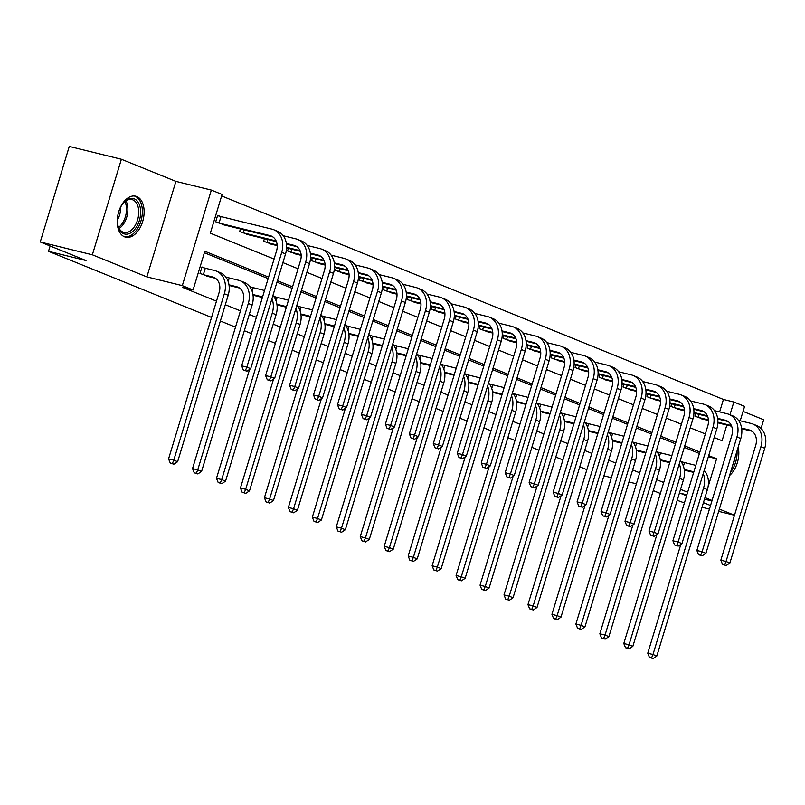 <?xml version="1.0" encoding="UTF-8"?>
<svg xmlns="http://www.w3.org/2000/svg" width="805" height="805" viewBox="0 0 805 805"><rect width="100%" height="100%" fill="white"/><g stroke="black" fill="none" stroke-linecap="round" stroke-linejoin="round"><path stroke-width="1.21" d="M136.8 196.541A21.101 12.84 103.8 0 0 135.723 196.199A21.101 12.84 103.8 0 0 118.436 212.721A21.101 12.84 103.8 0 0 124.554 236.831A21.101 12.84 103.8 0 0 125.63 237.173A21.101 12.84 103.8 0 0 142.918 220.651A21.101 12.84 103.8 0 0 136.8 196.541M719.64 411.898L723.423 399.441L733.848 402.007L744.595 406.364L740.208 420.784M761.037 428.461L763.683 419.757L743.065 411.395M211.544 317.432L48.501 251.311L86.014 260.538L40.25 241.973L69.28 146.44L121.384 159.259L92.354 254.803L146.882 276.91L182.312 285.634L211.343 190.091L222.089 194.458L210.326 233.188L274.082 259.049M146.882 276.91L175.913 181.377L121.384 159.259M175.913 181.377L211.343 190.091M723.423 399.441L221.647 195.937M677.216 500.308L684.401 502.924M702.02 507.261L709.436 509.092M718.664 511.356L734.482 515.25M40.25 241.973L92.354 254.803M586.865 469.647L579.761 466.769M562.906 459.937L555.802 457.049M538.948 450.216L531.843 447.339M514.989 440.496L507.885 437.618M491.03 430.776L483.926 427.898M467.071 421.065L459.967 418.187M443.112 411.345L436.008 408.467M419.143 401.625L412.049 398.747M395.185 391.914L388.091 389.026M371.226 382.194L364.122 379.316M347.267 372.474L340.163 369.596M323.308 362.763L316.204 359.875M299.349 353.043L292.245 350.165M275.391 343.322L268.286 340.445M251.432 333.612L244.328 330.724M235.503 327.152L220.369 321.014M50.121 245.978L48.501 251.311M220.147 216.354L217.652 215.348L215.69 221.798L225.028 225.138M240.443 228.932L239.649 231.518L248.987 234.859M264.402 238.642L263.617 241.238L272.945 244.569M288.361 248.363L287.576 250.949L296.904 254.289M312.32 258.083L311.535 260.669L320.873 264.01M336.279 267.793L335.494 270.389L344.832 273.72M360.238 277.514L359.453 280.1L368.791 283.441M384.196 287.234L383.411 289.82L392.749 293.161M408.155 296.954L407.37 299.541L416.708 302.871M432.114 306.665L431.329 309.251L440.667 312.592M456.073 316.385L455.288 318.971L464.626 322.312M480.032 326.106L479.247 328.692L488.585 332.022M503.99 335.816L503.206 338.402L512.544 341.743M527.949 345.536L527.164 348.122L536.502 351.463M551.918 355.257L551.123 357.843L560.461 361.173M575.877 364.967L575.092 367.553L584.42 370.894M599.836 374.687L599.051 377.273L608.379 380.614M623.794 384.408L623.01 386.994L632.348 390.334M647.753 394.118L646.968 396.704L656.306 400.045M671.712 403.838L670.927 406.424L680.265 409.765M695.671 413.559L694.886 416.145L704.224 419.486M268.588 277.121L204.832 251.261L193.069 289.991L182.644 287.425L216.485 301.151M225.309 304.733L240.443 310.871M249.278 314.453L256.372 317.331M273.237 324.174L280.331 327.051M297.196 333.884L304.29 336.762M321.155 343.604L328.259 346.482M345.114 353.325L352.218 356.202M369.072 363.035L376.177 365.923M393.031 372.755L400.135 375.633M416.99 382.476L424.094 385.353M440.949 392.186L448.053 395.074M464.908 401.906L472.012 404.784M488.866 411.627L495.971 414.505M512.825 421.337L519.929 424.225M536.784 431.057L543.888 433.935M560.753 440.778L567.847 443.656M584.712 450.488L591.806 453.376M608.671 460.208L615.765 463.086M632.629 469.929L639.734 472.807M656.588 479.639L663.692 482.527M680.547 489.36L687.651 492.237M699.414 453.507L684.28 447.369M675.455 443.797L660.321 437.658M651.497 434.076L636.363 427.938M627.538 424.356L612.404 418.218M603.579 414.635L588.445 408.507M579.62 404.925L564.486 398.787M555.661 395.205L540.527 389.067M531.702 385.484L516.569 379.346M507.744 375.774L492.61 369.636M483.775 366.054L468.641 359.916M459.816 356.333L444.682 350.195M435.857 346.623L420.723 340.485M411.898 336.903L396.764 330.764M387.94 327.182L372.806 321.044M363.981 317.472L348.847 311.334M340.022 307.752L324.888 301.613M316.063 298.031L300.929 291.893M292.104 288.321L276.97 282.183M268.146 278.6L204.379 252.74M204.46 267.995L201.964 266.988L200.002 273.438L209.34 276.779M229.053 285.222L233.299 286.5M225.823 277.051L228.419 277.715M253.012 294.942L257.258 296.22M249.781 286.771L252.378 287.435M276.97 304.652L281.217 305.93M273.74 296.492L276.336 297.146M300.929 314.373L305.175 315.651M297.699 306.202L300.295 306.866M324.888 324.093L329.134 325.371M321.658 315.922L324.254 316.586M348.847 333.803L353.093 335.081M345.617 325.643L348.213 326.297M372.806 343.524L377.052 344.802M369.575 335.353L372.172 336.017M396.764 353.244L401.021 354.522M393.534 345.073L396.13 345.737M420.723 362.954L424.98 364.232M417.493 354.794L420.089 355.448M444.682 372.675L448.938 373.953M441.452 364.504L444.058 365.168M468.641 382.395L472.897 383.673M465.411 374.224L468.017 374.889M492.6 392.116L496.856 393.383M489.37 383.945L491.976 384.609M516.558 401.826L520.815 403.104M513.328 393.665L515.935 394.319M540.527 411.546L544.774 412.824M537.297 403.375L539.893 404.04M564.486 421.267L568.733 422.534M561.256 413.096L563.852 413.76M588.445 430.977L592.691 432.255M585.215 422.816L587.811 423.47M612.404 440.697L616.65 441.975M609.174 432.526L611.77 433.191M636.363 450.418L640.609 451.686M633.133 442.247L635.729 442.911M660.321 460.128L664.568 461.406M657.091 451.967L659.687 452.621M684.28 469.848L688.527 471.126M681.05 461.678L683.646 462.342M686.856 494.834L680.134 493.183L686.564 495.789M703.429 502.632L710.533 505.51M719.358 509.092L734.492 515.23M704.476 499.17L711.902 501.002M712.053 500.479L704.959 497.601M193.069 289.991L182.312 285.634M636.383 483.815L628.967 481.984M611.347 477.647L603.921 475.825M660.362 493.475L653.258 490.597M714.186 437.538L722.075 440.738L726.845 425.05M729.974 414.746L733.848 402.007M282.907 262.621L298.041 268.759M306.866 272.342L322 278.48M330.825 282.062L345.959 288.2M354.794 291.772L369.928 297.91M378.752 301.493L393.887 307.631M402.711 311.213L417.845 317.351M426.67 320.923L441.804 327.061M450.629 330.644L465.763 336.782M474.588 340.364L489.722 346.502M498.547 350.074L513.681 356.213M522.505 359.795L537.639 365.933M546.464 369.515L561.598 375.653M570.423 379.236L585.557 385.364M594.382 388.946L609.516 395.084M618.341 398.666L633.475 404.804M642.299 408.387L657.433 414.525M666.268 418.097L681.402 424.235M690.227 427.817L705.361 433.955M708.028 486.975L716.581 458.81L708.692 455.61M699.867 452.028L684.733 445.89M675.908 442.307L660.774 436.179M651.949 432.597L636.815 426.459M627.991 422.877L612.857 416.738M604.032 413.156L588.898 407.018M580.063 403.446L564.929 397.308M556.104 393.726L540.97 387.587M532.145 384.005L517.011 377.867M508.186 374.295L493.052 368.157M484.228 364.574L469.094 358.436M460.269 354.854L445.135 348.716M436.31 345.144L421.176 339.006M412.351 335.423L397.217 329.285M388.392 325.703L373.258 319.565M364.434 315.993L349.3 309.855M340.475 306.272L325.341 300.134M316.516 296.552L301.382 290.414M292.557 286.842L277.423 280.704M708.34 456.777L716.581 458.81M729.561 475.503A21.101 12.84 103.8 0 0 738.175 447.127M206.724 276.165L215.519 278.299M203.343 274.696L212.631 276.98A13.524 10.686 112.1 0 1 213.798 277.353A13.524 10.686 112.1 0 1 219.131 292.457L168.567 458.87L173.779 460.158L224.343 293.734A20.286 16.04 -67.9 0 0 216.334 271.084A20.286 16.04 -67.9 0 0 214.593 270.52L205.305 268.236L203.343 274.696L202.498 274.455M201.874 267.27L205.305 268.236M172.351 463.6L170.268 463.086L173.89 464.213L172.351 463.6L173.779 460.158L177.623 461.718L228.177 295.294A20.286 16.04 -67.9 0 0 220.178 272.643L216.334 271.084M177.623 461.718L173.89 464.213M170.268 463.086L168.567 458.87M217.571 215.629L220.993 216.595L219.041 223.045L270.007 235.593A13.524 10.686 112.1 0 1 271.174 235.966A13.524 10.686 112.1 0 1 276.507 251.069L241.641 365.842L246.843 367.13L281.72 252.347A20.286 16.04 -67.9 0 0 273.71 229.707A20.286 16.04 -67.9 0 0 271.969 229.143L220.993 216.595M219.041 223.045L218.185 222.814M222.411 224.525L272.895 236.922M245.414 370.572L243.331 370.059L246.954 371.186L245.414 370.572L246.843 367.13L250.687 368.69L285.554 253.907A20.286 16.04 -67.9 0 0 277.554 231.256L273.71 229.707M250.687 368.69L246.954 371.186M243.331 370.059L241.641 365.842M140.633 211.202A18.263 11.119 -76.2 0 1 131.114 232.665A18.263 11.119 -76.2 0 1 117.933 225.611A18.263 11.119 -76.2 0 1 117.379 221.345A18.263 11.119 -76.2 0 1 123.527 202.86A18.263 11.119 -76.2 0 1 140.633 211.202M117.822 225.128A16.905 10.294 103.8 0 0 123.93 232.434A16.905 10.294 103.8 0 0 138.732 211.323A16.905 10.294 103.8 0 0 132.01 199.6A16.905 10.294 103.8 0 0 123.205 203.242M120.337 207.77A12.035 7.326 -76.2 0 1 120.418 208.928A12.035 7.326 -76.2 0 1 117.379 219.785M124.242 236.69A20.97 12.759 103.8 0 0 142.354 210.447A20.97 12.759 103.8 0 0 134.254 195.977M730.578 472.153A20.97 12.759 103.8 0 0 737.018 450.961M734.995 457.612A18.263 11.119 -76.2 0 1 732.6 465.501M230.683 285.886L239.477 288.019M228.992 284.829L236.59 286.701A13.524 10.686 112.1 0 1 237.757 287.073A13.524 10.686 112.1 0 1 243.09 302.167L192.526 468.591L197.738 469.868L248.302 303.455A20.286 16.04 -67.9 0 0 240.293 280.804A20.286 16.04 -67.9 0 0 238.552 280.241L229.264 277.956L228.177 281.549M225.843 276.99L229.264 277.956M196.309 473.31L194.226 472.797L197.849 473.934L196.309 473.31L197.738 469.868L201.582 471.428L252.146 305.015A20.286 16.04 -67.9 0 0 244.136 282.364L240.293 280.804M201.582 471.428L197.849 473.934M194.226 472.797L192.526 468.591M254.642 295.606L262.41 297.478M252.951 294.539L260.548 296.411A13.524 10.686 112.1 0 1 261.716 296.793A13.524 10.686 112.1 0 1 262.5 297.156M249.802 286.701L253.223 287.677L252.136 291.269M264.251 290.525L264.493 290.615A20.286 16.04 -67.9 0 0 264.251 290.525A20.286 16.04 -67.9 0 0 262.511 289.961L253.223 287.677M249.57 369.435L216.485 478.311L221.697 479.589L272.261 313.175A20.286 16.04 -67.9 0 0 271.969 298.645M220.268 483.03L218.185 482.517L221.808 483.654L220.268 483.03L221.697 479.589L225.541 481.149L276.105 314.725A20.286 16.04 -67.9 0 0 272.925 295.495M225.541 481.149L221.808 483.654M218.185 482.517L216.485 478.311M286.369 243.442L293.966 245.314A13.524 10.686 112.1 0 1 295.133 245.686A13.524 10.686 112.1 0 1 300.466 260.79L265.6 375.563L270.802 376.841L305.679 262.068A20.286 16.04 -67.9 0 0 297.669 239.417A20.286 16.04 -67.9 0 0 295.928 238.854L283.239 235.734M243.905 229.777L242.999 232.766L276.115 240.916M242.999 232.766L242.144 232.524M246.38 234.245L276.397 241.601M286.459 244.076L296.854 246.632M269.373 380.282L267.29 379.769L270.913 380.906L269.373 380.282L270.802 376.841L274.646 378.4L309.523 263.627A20.286 16.04 -67.9 0 0 301.513 240.977L297.669 239.417M274.646 378.4L270.913 380.906M267.29 379.769L265.6 375.563M310.327 253.152L317.925 255.024A13.524 10.686 112.1 0 1 319.092 255.406A13.524 10.686 112.1 0 1 324.425 270.5L289.559 385.283L294.771 386.561L329.637 271.788A20.286 16.04 -67.9 0 0 321.628 249.137A20.286 16.04 -67.9 0 0 319.887 248.574L307.198 245.455M267.864 239.498L266.958 242.486L277.162 244.992M286.62 247.326L300.074 250.637M266.958 242.486L266.103 242.245M270.339 243.955L277.202 245.616M286.6 247.93L300.356 251.311M310.418 253.796L320.813 256.352M293.332 390.002L291.249 389.489L294.872 390.626L293.332 390.002L294.771 386.561L298.605 388.121L333.481 273.348A20.286 16.04 -67.9 0 0 325.472 250.697L321.628 249.137M298.605 388.121L294.872 390.626M291.249 389.489L289.559 385.283M278.6 305.316L286.369 307.198M276.91 304.26L284.507 306.131A13.524 10.686 112.1 0 1 285.674 306.504A13.524 10.686 112.1 0 1 286.469 306.876M273.76 296.421L277.182 297.387L276.095 300.979M288.21 300.235L288.452 300.335A20.286 16.04 -67.9 0 0 288.21 300.235A20.286 16.04 -67.9 0 0 286.469 299.671L277.182 297.387M273.529 379.155L240.443 488.021L245.656 489.309L296.22 322.886A20.286 16.04 -67.9 0 0 295.928 308.365M244.227 492.751L242.144 492.237L245.767 493.374L244.227 492.751L245.656 489.309L249.5 490.869L300.064 324.445A20.286 16.04 -67.9 0 0 296.884 305.216M249.5 490.869L245.767 493.374M242.144 492.237L240.443 488.021M302.559 315.037L310.327 316.918M300.869 313.98L308.476 315.852A13.524 10.686 112.1 0 1 309.633 316.224A13.524 10.686 112.1 0 1 310.428 316.596L308.476 315.852M297.719 306.142L301.14 307.108L300.054 310.7M312.179 309.955L312.41 310.056A20.286 16.04 -67.9 0 0 312.179 309.955A20.286 16.04 -67.9 0 0 310.428 309.392L301.14 307.108M297.488 388.875L264.412 497.742L269.615 499.03L320.179 332.606A20.286 16.04 -67.9 0 0 319.887 318.086M268.186 502.461L266.103 501.948L269.725 503.085L268.186 502.461L269.615 499.03L273.459 500.579L324.023 334.166A20.286 16.04 -67.9 0 0 320.843 314.936M273.459 500.579L269.725 503.085M266.103 501.948L264.412 497.742M326.528 324.757L334.286 326.629M324.828 323.691L332.435 325.562A13.524 10.686 112.1 0 1 333.592 325.945A13.524 10.686 112.1 0 1 334.387 326.307L332.435 325.562M321.678 315.852L325.109 316.828L324.013 320.42M336.138 319.676L336.369 319.766A20.286 16.04 -67.9 0 0 336.138 319.676A20.286 16.04 -67.9 0 0 334.397 319.112L325.109 316.828M321.447 398.586L288.371 507.462L293.573 508.74L344.138 342.326A20.286 16.04 -67.9 0 0 343.846 327.796M292.145 512.181L290.062 511.668L293.684 512.805L292.145 512.181L293.573 508.74L297.417 510.3L347.981 343.876A20.286 16.04 -67.9 0 0 344.802 324.646M297.417 510.3L293.684 512.805M290.062 511.668L288.371 507.462M334.286 262.873L341.884 264.744A13.524 10.686 112.1 0 1 343.051 265.117A13.524 10.686 112.1 0 1 348.384 280.221L313.517 394.993L318.73 396.281L353.596 281.498A20.286 16.04 -67.9 0 0 345.587 258.858A20.286 16.04 -67.9 0 0 343.846 258.294L331.157 255.165M291.823 249.218L290.917 252.207L301.12 254.712M310.579 257.047L324.033 260.347M290.917 252.207L290.062 251.965M294.298 253.676L301.161 255.336M310.559 257.65L324.314 261.031M334.377 263.507L344.771 266.073M317.291 399.723L315.208 399.21L318.83 400.347L317.291 399.723L318.73 396.281L322.564 397.841L357.44 283.058A20.286 16.04 -67.9 0 0 349.43 260.407L345.587 258.858M322.564 397.841L318.83 400.347M315.208 399.21L313.517 394.993M358.245 272.593L365.852 274.465A13.524 10.686 112.1 0 1 367.01 274.837A13.524 10.686 112.1 0 1 372.343 289.941L337.476 404.714L342.689 406.002L377.555 291.219A20.286 16.04 -67.9 0 0 369.545 268.568A20.286 16.04 -67.9 0 0 367.805 268.005L355.116 264.885M315.781 258.938L314.876 261.917L325.079 264.432M334.548 266.757L347.991 270.067M314.876 261.917L314.02 261.675M318.257 263.396L325.119 265.056M334.518 267.371L348.273 270.752M358.336 273.227L368.74 275.783M341.25 409.433L339.167 408.92L342.789 410.057L341.25 409.433L342.689 406.002L346.522 407.551L381.399 292.779A20.286 16.04 -67.9 0 0 373.389 270.128L369.545 268.568M346.522 407.551L342.789 410.057M339.167 408.92L337.476 404.714M382.204 282.314L389.811 284.175A13.524 10.686 112.1 0 1 390.968 284.557A13.524 10.686 112.1 0 1 396.302 299.651L361.435 414.434L366.647 415.712L401.514 300.939A20.286 16.04 -67.9 0 0 393.514 278.288A20.286 16.04 -67.9 0 0 391.763 277.725L379.085 274.606M339.74 268.649L338.835 271.637L349.038 274.143M358.507 276.477L371.95 279.788M338.835 271.637L337.989 271.396M342.216 273.106L349.078 274.767M358.487 277.081L372.232 280.462M382.295 282.947L392.699 285.503M365.218 419.153L363.125 418.64L366.748 419.777L365.218 419.153L366.647 415.712L370.481 417.272L405.358 302.499A20.286 16.04 -67.9 0 0 397.348 279.848L393.514 278.288M370.481 417.272L366.748 419.777M363.125 418.64L361.435 414.434M350.487 334.467L358.245 336.349M348.786 333.411L356.394 335.283A13.524 10.686 112.1 0 1 357.551 335.655A13.524 10.686 112.1 0 1 358.346 336.027M345.637 325.572L349.068 326.538L347.971 330.131M360.097 329.386L360.328 329.487A20.286 16.04 -67.9 0 0 360.097 329.386A20.286 16.04 -67.9 0 0 358.356 328.822L349.068 326.538M345.405 408.306L312.33 517.172L317.542 518.46L368.096 352.037A20.286 16.04 -67.9 0 0 367.805 337.516M316.103 521.902L314.02 521.388L317.643 522.525L316.103 521.902L317.542 518.46L321.376 520.02L371.94 353.596A20.286 16.04 -67.9 0 0 368.76 334.367M321.376 520.02L317.643 522.525M314.02 521.388L312.33 517.172M406.163 292.024L413.77 293.895A13.524 10.686 112.1 0 1 414.927 294.278A13.524 10.686 112.1 0 1 420.27 309.372L385.394 424.144L390.606 425.432L425.473 310.66A20.286 16.04 -67.9 0 0 417.473 288.009A20.286 16.04 -67.9 0 0 415.732 287.445L403.043 284.316M363.699 278.369L362.793 281.358L372.997 283.863M382.466 286.198L395.909 289.498M362.793 281.358L361.948 281.116M366.174 282.827L373.037 284.487M382.445 286.801L396.191 290.182M406.253 292.658L416.658 295.224M389.177 428.874L387.084 428.361L390.707 429.498L389.177 428.874L390.606 425.432L394.44 426.992L429.317 312.209A20.286 16.04 -67.9 0 0 421.307 289.559L417.473 288.009M394.44 426.992L390.707 429.498M387.084 428.361L385.394 424.144M374.446 344.188L382.204 346.07M372.745 343.131L380.352 345.003A13.524 10.686 112.1 0 1 381.51 345.375A13.524 10.686 112.1 0 1 382.305 345.748M369.596 335.293L373.027 336.259L371.93 339.851M384.055 339.106L384.287 339.207A20.286 16.04 -67.9 0 0 384.055 339.106A20.286 16.04 -67.9 0 0 382.315 338.543L373.027 336.259M369.364 418.026L336.289 526.893L341.501 528.181L392.055 361.757A20.286 16.04 -67.9 0 0 391.763 347.237M340.062 531.612L337.979 531.099L341.602 532.236L340.062 531.612L341.501 528.181L345.335 529.73L395.899 363.317A20.286 16.04 -67.9 0 0 392.719 344.087M345.335 529.73L341.602 532.236M337.979 531.099L336.289 526.893M430.122 301.744L437.729 303.616A13.524 10.686 112.1 0 1 438.886 303.988A13.524 10.686 112.1 0 1 444.229 319.092L409.353 433.865L414.565 435.153L449.432 320.37A20.286 16.04 -67.9 0 0 441.432 297.719A20.286 16.04 -67.9 0 0 439.691 297.156L427.002 294.036M387.658 288.089L386.752 291.068L396.956 293.584M406.424 295.908L419.868 299.219M386.752 291.068L385.907 290.826M390.133 292.547L397.006 294.207M406.404 296.522L420.15 299.903M430.212 302.378L440.617 304.934M413.136 438.584L411.053 438.071L414.666 439.208L413.136 438.584L414.565 435.153L418.399 436.702L453.275 321.93A20.286 16.04 -67.9 0 0 445.266 299.279L441.432 297.719M418.399 436.702L414.666 439.208M411.053 438.071L409.353 433.865M398.405 353.908L406.163 355.79M396.704 352.842L404.311 354.713A13.524 10.686 112.1 0 1 405.468 355.096A13.524 10.686 112.1 0 1 406.263 355.458M393.554 345.003L396.986 345.979L395.889 349.571M408.014 348.827L408.246 348.917A20.286 16.04 -67.9 0 0 408.014 348.827A20.286 16.04 -67.9 0 0 406.273 348.263L396.986 345.979M393.323 427.737L360.248 536.613L365.46 537.891L416.024 371.477A20.286 16.04 -67.9 0 0 415.722 356.947M364.021 541.332L361.938 540.819L365.561 541.956L364.021 541.332L365.46 537.891L369.294 539.451L419.858 373.027A20.286 16.04 -67.9 0 0 416.678 353.798M369.294 539.451L365.561 541.956M361.938 540.819L360.248 536.613M454.08 311.465L461.688 313.336A13.524 10.686 112.1 0 1 462.845 313.709A13.524 10.686 112.1 0 1 468.188 328.802L433.311 443.585L438.524 444.863L473.39 330.09A20.286 16.04 -67.9 0 0 465.391 307.44A20.286 16.04 -67.9 0 0 463.65 306.876L450.961 303.757M411.617 297.8L410.711 300.788L420.914 303.294M430.383 305.628L443.827 308.939M410.711 300.788L409.866 300.547M414.092 302.267L420.965 303.918M430.363 306.232L444.108 309.623M454.171 312.099L464.576 314.654M437.095 448.305L435.012 447.791L438.624 448.928L437.095 448.305L438.524 444.863L442.368 446.423L477.234 331.65A20.286 16.04 -67.9 0 0 469.224 308.999L465.391 307.44M442.368 446.423L438.624 448.928M435.012 447.791L433.311 443.585M422.363 363.619L430.122 365.5M420.663 362.562L428.27 364.434A13.524 10.686 112.1 0 1 429.427 364.806A13.524 10.686 112.1 0 1 430.222 365.178M417.513 354.723L420.945 355.689L419.848 359.282M431.973 358.537L432.204 358.638A20.286 16.04 -67.9 0 0 431.973 358.537A20.286 16.04 -67.9 0 0 430.232 357.973L420.945 355.689M417.282 437.457L384.206 546.333L389.419 547.611L439.983 381.188A20.286 16.04 -67.9 0 0 439.681 366.667M387.99 551.053L385.897 550.54L389.519 551.677L387.99 551.053L389.419 547.611L393.253 549.171L443.817 382.747A20.286 16.04 -67.9 0 0 440.637 363.518M393.253 549.171L389.519 551.677M385.897 550.54L384.206 546.333M478.039 321.175L485.646 323.047A13.524 10.686 112.1 0 1 486.804 323.429A13.524 10.686 112.1 0 1 492.147 338.523L457.27 453.306L462.483 454.584L497.359 339.811A20.286 16.04 -67.9 0 0 489.349 317.16A20.286 16.04 -67.9 0 0 487.609 316.596L474.92 313.467M435.575 307.52L434.67 310.509L444.873 313.014M454.342 315.349L467.786 318.649M434.67 310.509L433.825 310.267M438.051 311.978L444.924 313.638M454.322 315.952L468.067 319.333M478.13 321.809L488.534 324.375M461.054 458.025L458.971 457.512L462.583 458.649L461.054 458.025L462.483 454.584L466.326 456.143L501.193 341.36A20.286 16.04 -67.9 0 0 493.183 318.71L489.349 317.16M466.326 456.143L462.583 458.649M458.971 457.512L457.27 453.306M446.322 373.339L454.08 375.221M444.622 372.282L452.229 374.154A13.524 10.686 112.1 0 1 453.386 374.526A13.524 10.686 112.1 0 1 454.181 374.899M441.472 364.444L444.903 365.41L443.807 369.002M455.932 368.257L456.173 368.358A20.286 16.04 -67.9 0 0 455.932 368.257A20.286 16.04 -67.9 0 0 454.191 367.694L444.903 365.41M441.241 447.178L408.165 556.044L413.378 557.332L463.942 390.908A20.286 16.04 -67.9 0 0 463.64 376.388M411.949 560.763L409.866 560.25L413.478 561.387L411.949 560.763L413.378 557.332L417.211 558.881L467.775 392.468A20.286 16.04 -67.9 0 0 464.596 373.238M417.211 558.881L413.478 561.387M409.866 560.25L408.165 556.044M501.998 330.895L509.605 332.767A13.524 10.686 112.1 0 1 510.762 333.139A13.524 10.686 112.1 0 1 516.106 348.243L481.229 463.016L486.441 464.304L521.318 349.521A20.286 16.04 -67.9 0 0 513.308 326.87A20.286 16.04 -67.9 0 0 511.567 326.307L498.879 323.187M459.534 317.24L458.629 320.219L468.832 322.735M478.301 325.059L491.744 328.37M458.629 320.219L457.783 319.977M462.01 321.698L468.882 323.358M478.281 325.673L492.026 329.054M502.089 331.529L512.493 334.085M485.013 467.735L482.93 467.222L486.552 468.359L485.013 467.735L486.441 464.304L490.285 465.853L525.152 351.081A20.286 16.04 -67.9 0 0 517.152 328.43L513.308 326.87M490.285 465.853L486.552 468.359M482.93 467.222L481.229 463.016M470.281 383.059L478.039 384.941M468.58 381.993L476.188 383.864A13.524 10.686 112.1 0 1 477.345 384.247A13.524 10.686 112.1 0 1 478.14 384.609M465.431 374.154L468.862 375.13L467.775 378.722M480.132 378.078A20.286 16.04 -67.9 0 0 479.891 377.978A20.286 16.04 -67.9 0 0 478.15 377.414L468.862 375.13M465.199 456.888L432.124 565.764L437.336 567.042L487.9 400.628A20.286 16.04 -67.9 0 0 487.599 386.098M435.908 570.483L433.825 569.97L437.437 571.107L435.908 570.483L437.336 567.042L441.18 568.602L491.734 402.178A20.286 16.04 -67.9 0 0 488.555 382.949M441.18 568.602L437.437 571.107M433.825 569.97L432.124 565.764M525.957 340.616L533.564 342.487A13.524 10.686 112.1 0 1 534.721 342.86A13.524 10.686 112.1 0 1 540.064 357.953L505.188 472.736L510.4 474.014L545.277 359.241A20.286 16.04 -67.9 0 0 537.267 336.591A20.286 16.04 -67.9 0 0 535.526 336.027L522.837 332.908M483.503 326.951L482.587 329.939L492.791 332.455M502.26 334.779L515.703 338.09M482.587 329.939L481.742 329.698M485.968 331.419L492.841 333.069M502.24 335.383L515.985 338.774M526.047 341.25L536.452 343.805M508.971 477.456L506.888 476.942L510.511 478.079L508.971 477.456L510.4 474.014L514.244 475.574L549.111 360.801A20.286 16.04 -67.9 0 0 541.111 338.15L537.267 336.591M514.244 475.574L510.511 478.079M506.888 476.942L505.188 472.736M494.24 392.77L501.998 394.651M492.539 391.713L500.147 393.585A13.524 10.686 112.1 0 1 501.314 393.957A13.524 10.686 112.1 0 1 502.099 394.329M489.39 383.874L492.821 384.84L491.734 388.433M503.85 387.698L504.091 387.789A20.286 16.04 -67.9 0 0 503.85 387.698A20.286 16.04 -67.9 0 0 502.109 387.125L492.821 384.84M489.158 466.608L456.083 575.484L461.295 576.762L511.859 410.339A20.286 16.04 -67.9 0 0 511.557 395.819M459.866 580.204L457.783 579.691L461.396 580.828L459.866 580.204L461.295 576.762L465.139 578.322L515.693 411.898A20.286 16.04 -67.9 0 0 512.523 392.669M465.139 578.322L461.396 580.828M457.783 579.691L456.083 575.484M549.916 350.326L557.523 352.198A13.524 10.686 112.1 0 1 558.69 352.58A13.524 10.686 112.1 0 1 564.023 367.674L529.147 482.457L534.359 483.735L569.236 368.962A20.286 16.04 -67.9 0 0 561.226 346.311A20.286 16.04 -67.9 0 0 559.485 345.748L546.796 342.618M507.462 336.671L506.546 339.66L516.76 342.165M526.218 344.5L539.662 347.81M506.546 339.66L505.701 339.418M509.927 341.129L516.8 342.789M526.198 345.103L539.944 348.485M550.006 350.96L560.411 353.526M532.93 487.176L530.847 486.663L534.47 487.8L532.93 487.176L534.359 483.735L538.203 485.294L573.069 370.511A20.286 16.04 -67.9 0 0 565.07 347.871L561.226 346.311M538.203 485.294L534.47 487.8M530.847 486.663L529.147 482.457M518.199 402.49L525.967 404.372M516.508 401.433L524.105 403.305A13.524 10.686 112.1 0 1 525.273 403.677A13.524 10.686 112.1 0 1 526.057 404.05M513.349 393.595L516.78 394.561L515.693 398.153M527.808 397.408L528.05 397.509A20.286 16.04 -67.9 0 0 527.808 397.408A20.286 16.04 -67.9 0 0 526.067 396.845L516.78 394.561M513.117 476.329L480.042 585.195L485.254 586.483L535.818 420.059A20.286 16.04 -67.9 0 0 535.516 405.539M483.825 589.914L481.742 589.401L485.365 590.538L483.825 589.914L485.254 586.483L489.098 588.032L539.662 421.619A20.286 16.04 -67.9 0 0 536.482 402.389M489.098 588.032L485.365 590.538M481.742 589.401L480.042 585.195M573.885 360.046L581.482 361.918A13.524 10.686 112.1 0 1 582.649 362.29A13.524 10.686 112.1 0 1 587.982 377.394L553.115 492.167L558.318 493.455L593.194 378.672A20.286 16.04 -67.9 0 0 585.185 356.021A20.286 16.04 -67.9 0 0 583.444 355.458L570.755 352.338M531.421 346.392L530.515 349.37L540.719 351.886M550.177 354.21L563.621 357.521M530.515 349.37L529.66 349.129M533.886 350.849L540.759 352.51M550.157 354.824L563.903 358.205M573.975 360.68L584.37 363.236M556.889 496.886L554.806 496.373L558.429 497.51L556.889 496.886L558.318 493.455L562.162 495.005L597.028 380.232A20.286 16.04 -67.9 0 0 589.029 357.581L585.185 356.021M562.162 495.005L558.429 497.51M554.806 496.373L553.115 492.167M542.157 412.21L549.926 414.092M540.467 411.144L548.064 413.015A13.524 10.686 112.1 0 1 549.231 413.398A13.524 10.686 112.1 0 1 550.016 413.76M537.317 403.305L540.739 404.281L539.652 407.873M551.767 407.129L552.009 407.219A20.286 16.04 -67.9 0 0 551.767 407.129A20.286 16.04 -67.9 0 0 550.026 406.565L540.739 404.281M537.086 486.039L504 594.915L509.213 596.193L559.777 429.779A20.286 16.04 -67.9 0 0 559.485 415.249M507.784 599.634L505.701 599.121L509.324 600.258L507.784 599.634L509.213 596.193L513.057 597.753L563.621 431.339A20.286 16.04 -67.9 0 0 560.441 412.1M513.057 597.753L509.324 600.258M505.701 599.121L504 594.915M597.843 369.767L605.441 371.638A13.524 10.686 112.1 0 1 606.608 372.011A13.524 10.686 112.1 0 1 611.941 387.114L577.074 501.887L582.277 503.165L617.153 388.392A20.286 16.04 -67.9 0 0 609.144 365.742A20.286 16.04 -67.9 0 0 607.403 365.178L594.714 362.059M555.38 356.102L554.474 359.09L564.677 361.606M574.136 363.93L587.59 367.241M554.474 359.09L553.619 358.849M557.855 360.57L564.718 362.23M574.116 364.534L587.871 367.925M597.934 370.401L608.328 372.957M580.848 506.607L578.765 506.093L582.387 507.231L580.848 506.607L582.277 503.165L586.121 504.725L620.997 389.952A20.286 16.04 -67.9 0 0 612.987 367.301L609.144 365.742M586.121 504.725L582.387 507.231M578.765 506.093L577.074 501.887M566.116 421.931L573.885 423.802M564.426 420.864L572.023 422.736A13.524 10.686 112.1 0 1 573.19 423.108A13.524 10.686 112.1 0 1 573.975 423.48M561.276 413.025L564.697 413.991L563.611 417.584M575.726 416.849L575.967 416.94A20.286 16.04 -67.9 0 0 575.726 416.849A20.286 16.04 -67.9 0 0 573.985 416.286L564.697 413.991M561.045 495.759L527.959 604.636L533.172 605.913L583.736 439.49A20.286 16.04 -67.9 0 0 583.444 424.97M531.743 609.355L529.66 608.842L533.282 609.979L531.743 609.355L533.172 605.913L537.015 607.473L587.58 441.049A20.286 16.04 -67.9 0 0 584.4 421.82M537.015 607.473L533.282 609.979M529.66 608.842L527.959 604.636M621.802 379.477L629.399 381.349A13.524 10.686 112.1 0 1 630.567 381.731A13.524 10.686 112.1 0 1 635.9 396.825L601.033 511.608L606.246 512.886L641.112 398.113A20.286 16.04 -67.9 0 0 633.102 375.462A20.286 16.04 -67.9 0 0 631.362 374.899L618.673 371.769M579.338 365.822L578.433 368.811L588.636 371.316M598.095 373.651L611.548 376.961M578.433 368.811L577.577 368.569M581.814 370.28L588.676 371.94M598.075 374.255L611.83 377.636M621.893 380.111L632.287 382.677M604.807 516.327L602.724 515.814L606.346 516.951L604.807 516.327L606.246 512.886L610.079 514.445L644.956 399.662A20.286 16.04 -67.9 0 0 636.946 377.022L633.102 375.462M610.079 514.445L606.346 516.951M602.724 515.814L601.033 511.608M590.075 431.641L597.843 433.523M588.385 430.584L595.982 432.456A13.524 10.686 112.1 0 1 597.149 432.828A13.524 10.686 112.1 0 1 597.944 433.201M585.235 422.746L588.656 423.712L587.57 427.304M599.685 426.559L599.926 426.66A20.286 16.04 -67.9 0 0 599.685 426.559A20.286 16.04 -67.9 0 0 597.944 425.996L588.656 423.712M585.004 505.48L551.928 614.346L557.13 615.634L607.695 449.21A20.286 16.04 -67.9 0 0 607.403 434.69M555.702 619.075L553.619 618.562L557.241 619.689L555.702 619.075L557.13 615.634L560.974 617.183L611.538 450.77A20.286 16.04 -67.9 0 0 608.359 431.54M560.974 617.183L557.241 619.689M553.619 618.562L551.928 614.346M645.761 389.197L653.358 391.069A13.524 10.686 112.1 0 1 654.525 391.441A13.524 10.686 112.1 0 1 659.859 406.545L624.992 521.318L630.204 522.606L665.071 407.823A20.286 16.04 -67.9 0 0 657.061 385.172A20.286 16.04 -67.9 0 0 655.32 384.609L642.632 381.49M603.297 375.543L602.392 378.521L612.595 381.037M622.054 383.361L635.507 386.672M602.392 378.521L601.536 378.29M605.773 380L612.635 381.661M622.034 383.975L635.789 387.356M645.852 389.831L656.246 392.387M628.765 526.047L626.682 525.534L630.305 526.661L628.765 526.047L630.204 522.606L634.038 524.156L668.915 409.383A20.286 16.04 -67.9 0 0 660.905 386.732L657.061 385.172M634.038 524.156L630.305 526.661M626.682 525.534L624.992 521.318M614.034 441.361L621.802 443.243M612.343 440.295L619.951 442.166A13.524 10.686 112.1 0 1 621.108 442.549A13.524 10.686 112.1 0 1 621.903 442.921M609.194 432.456L612.615 433.432L611.528 437.024M623.654 436.28L623.885 436.38A20.286 16.04 -67.9 0 0 623.654 436.28A20.286 16.04 -67.9 0 0 621.903 435.716L612.615 433.432M608.962 515.19L575.887 624.066L581.089 625.344L631.653 458.931A20.286 16.04 -67.9 0 0 631.362 444.41M579.66 628.786L577.577 628.272L581.2 629.409L579.66 628.786L581.089 625.344L584.933 626.904L635.497 460.49A20.286 16.04 -67.9 0 0 632.317 441.251M584.933 626.904L581.2 629.409M577.577 628.272L575.887 624.066M669.72 398.918L677.327 400.789A13.524 10.686 112.1 0 1 678.484 401.162A13.524 10.686 112.1 0 1 683.817 416.266L648.951 531.038L654.163 532.316L689.03 417.543A20.286 16.04 -67.9 0 0 681.02 394.893A20.286 16.04 -67.9 0 0 679.279 394.329L666.59 391.21M627.256 385.253L626.35 388.241L636.554 390.757M646.023 393.082L659.466 396.392M626.35 388.241L625.495 388M629.731 389.721L636.594 391.381M645.992 393.685L659.748 397.076M669.81 399.552L680.215 402.108M652.724 535.758L650.641 535.245L654.264 536.382L652.724 535.758L654.163 532.316L657.997 533.876L692.874 419.103A20.286 16.04 -67.9 0 0 684.864 396.452L681.02 394.893M657.997 533.876L654.264 536.382M650.641 535.245L648.951 531.038M638.003 451.082L645.761 452.953M636.302 450.015L643.909 451.887A13.524 10.686 112.1 0 1 645.067 452.259A13.524 10.686 112.1 0 1 645.862 452.631M633.153 442.176L636.584 443.142L635.487 446.735M647.612 446L647.844 446.091A20.286 16.04 -67.9 0 0 647.612 446A20.286 16.04 -67.9 0 0 645.872 445.437L636.584 443.142M632.921 524.91L599.846 633.787L605.048 635.065L655.612 468.641A20.286 16.04 -67.9 0 0 655.32 454.121M603.619 638.506L601.536 637.993L605.159 639.13L603.619 638.506L605.048 635.065L608.892 636.624L659.456 470.201A20.286 16.04 -67.9 0 0 656.276 450.971M608.892 636.624L605.159 639.13M601.536 637.993L599.846 633.787M693.679 408.628L701.286 410.5A13.524 10.686 112.1 0 1 702.443 410.882A13.524 10.686 112.1 0 1 707.776 425.976L672.91 540.759L678.122 542.037L712.989 427.264A20.286 16.04 -67.9 0 0 704.989 404.613A20.286 16.04 -67.9 0 0 703.238 404.05L690.559 400.93M651.215 394.973L650.309 397.962L660.513 400.467M669.981 402.802L683.425 406.112M650.309 397.962L649.464 397.72M653.69 399.431L660.553 401.091M669.961 403.406L683.707 406.787M693.769 409.262L704.174 411.828M676.693 545.478L674.6 544.965L678.223 546.102L676.693 545.478L678.122 542.037L681.956 543.596L716.832 428.813A20.286 16.04 -67.9 0 0 708.823 406.173L704.989 404.613M681.956 543.596L678.223 546.102M674.6 544.965L672.91 540.759M661.962 460.792L669.72 462.674M660.261 459.736L667.868 461.607A13.524 10.686 112.1 0 1 669.025 461.979A13.524 10.686 112.1 0 1 669.82 462.352L667.868 461.607M657.111 451.897L660.543 452.863L659.446 456.455M671.571 455.711L671.803 455.811A20.286 16.04 -67.9 0 0 671.571 455.711A20.286 16.04 -67.9 0 0 669.83 455.147L660.543 452.863M656.88 534.631L623.805 643.497L629.017 644.785L679.571 478.361A20.286 16.04 -67.9 0 0 679.279 463.841M627.578 648.226L625.495 647.713L629.118 648.84L627.578 648.226L629.017 644.785L632.851 646.345L683.415 479.921A20.286 16.04 -67.9 0 0 680.235 460.691M632.851 646.345L629.118 648.84M625.495 647.713L623.805 643.497M717.637 418.348L725.245 420.22A13.524 10.686 112.1 0 1 726.402 420.592A13.524 10.686 112.1 0 1 731.745 435.696L696.868 550.469L702.081 551.757L736.947 436.974A20.286 16.04 -67.9 0 0 728.948 414.334A20.286 16.04 -67.9 0 0 727.207 413.77L714.518 410.641M675.174 404.694L674.268 407.672L684.471 410.188M693.94 412.512L707.384 415.823M674.268 407.672L673.423 407.441M677.649 409.151L684.512 410.812M693.92 413.126L707.665 416.507M717.728 418.982L728.133 421.548M700.652 555.198L698.559 554.685L702.181 555.812L700.652 555.198L702.081 551.757L705.915 553.317L740.791 438.534A20.286 16.04 -67.9 0 0 732.781 415.883L728.948 414.334M705.915 553.317L702.181 555.812M698.559 554.685L696.868 550.469M685.92 470.512L693.679 472.394M684.22 469.456L691.827 471.317A13.524 10.686 112.1 0 1 692.984 471.7A13.524 10.686 112.1 0 1 693.779 472.072M681.07 461.617L684.502 462.583L683.405 466.175M695.53 465.431L695.762 465.532A20.286 16.04 -67.9 0 0 695.53 465.431A20.286 16.04 -67.9 0 0 693.789 464.867L684.502 462.583M680.839 544.341L647.763 653.217L652.976 654.495L703.53 488.082A20.286 16.04 -67.9 0 0 703.238 473.561M651.537 657.937L649.454 657.423L653.076 658.56L651.537 657.937L652.976 654.495L656.81 656.055L707.374 489.641A20.286 16.04 -67.9 0 0 704.194 470.402M656.81 656.055L653.076 658.56M649.454 657.423L647.763 653.217M741.596 428.069L749.203 429.94A13.524 10.686 112.1 0 1 750.361 430.313A13.524 10.686 112.1 0 1 755.704 445.417L720.827 560.189L726.04 561.467L760.906 446.695A20.286 16.04 -67.9 0 0 752.906 424.044A20.286 16.04 -67.9 0 0 751.166 423.48L738.477 420.361M699.132 414.404L698.227 417.393L708.43 419.908M717.899 422.233L731.342 425.543M698.227 417.393L697.382 417.151M701.608 418.872L708.481 420.532M717.879 422.836L731.624 426.227M741.687 428.703L752.091 431.259M724.611 564.909L722.528 564.396L726.14 565.533L724.611 564.909L726.04 561.467L729.873 563.027L764.75 448.254A20.286 16.04 -67.9 0 0 756.74 425.603L752.906 424.044M729.873 563.027L726.14 565.533M722.528 564.396L720.827 560.189M212.631 276.98L214.885 277.896M224.343 293.734L228.177 295.294M270.007 235.593L272.261 236.509M281.72 252.347L285.554 253.907M125.932 200.898A16.905 10.294 -76.2 0 1 127.874 208.646A16.905 10.294 -76.2 0 1 119.15 228.469M118.587 227.342A16.352 9.952 103.8 0 0 126.486 208.545A16.352 9.952 103.8 0 0 124.916 201.632M236.59 286.701L238.854 287.606M248.302 303.455L252.146 305.015M260.548 296.411L262.49 297.196M272.261 313.175L276.105 314.725M293.966 245.314L296.22 246.229M305.679 262.068L309.523 263.627M317.925 255.024L320.189 255.94M329.637 271.788L333.481 273.348M284.507 306.131L286.449 306.916M296.22 322.886L300.064 324.445M320.179 332.606L324.023 334.166M344.138 342.326L347.981 343.876M341.884 264.744L344.148 265.66M353.596 281.498L357.44 283.058M365.852 274.465L368.106 275.38M377.555 291.219L381.399 292.779M389.811 284.175L392.065 285.091M401.514 300.939L405.358 302.499M356.394 335.283L358.326 336.067M368.096 352.037L371.94 353.596M413.77 293.895L416.024 294.811M425.473 310.66L429.317 312.209M380.352 345.003L382.295 345.788M392.055 361.757L395.899 363.317M437.729 303.616L439.983 304.531M449.432 320.37L453.275 321.93M404.311 354.713L406.253 355.498M416.024 371.477L419.858 373.027M461.688 313.336L463.942 314.242M473.39 330.09L477.234 331.65M428.27 364.434L430.212 365.218M439.983 381.188L443.817 382.747M485.646 323.047L487.9 323.962M497.359 339.811L501.193 341.36M452.229 374.154L454.171 374.939M463.942 390.908L467.775 392.468M509.605 332.767L511.859 333.683M521.318 349.521L525.152 351.081M476.188 383.864L478.13 384.659M487.9 400.628L491.734 402.178M533.564 342.487L535.818 343.403M545.277 359.241L549.111 360.801M500.147 393.585L502.089 394.37M511.859 410.339L515.693 411.898M557.523 352.198L559.777 353.113M569.236 368.962L573.069 370.511M524.105 403.305L526.047 404.09M535.818 420.059L539.662 421.619M581.482 361.918L583.736 362.834M593.194 378.672L597.028 380.232M548.064 413.015L550.006 413.81M559.777 429.779L563.621 431.339M605.441 371.638L607.695 372.554M617.153 388.392L620.997 389.952M572.023 422.736L573.965 423.521M583.736 439.49L587.58 441.049M629.399 381.349L631.663 382.264M641.112 398.113L644.956 399.662M595.982 432.456L597.924 433.241M607.695 449.21L611.538 450.77M653.358 391.069L655.622 391.985M665.071 407.823L668.915 409.383M619.951 442.166L621.883 442.961M631.653 458.931L635.497 460.49M677.327 400.789L679.581 401.705M689.03 417.543L692.874 419.103M643.909 451.887L645.841 452.672M655.612 468.641L659.456 470.201M701.286 410.5L703.54 411.415M712.989 427.264L716.832 428.813M679.571 478.361L683.415 479.921M725.245 420.22L727.499 421.136M736.947 436.974L740.791 438.534M691.827 471.317L693.769 472.112M703.53 488.082L707.374 489.641M749.203 429.94L751.457 430.856M760.906 446.695L764.75 448.254"/></g></svg>
